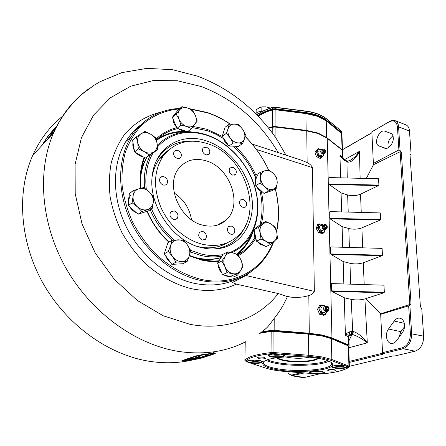 <?xml version="1.0" encoding="UTF-8"?>
<svg xmlns="http://www.w3.org/2000/svg" width="446" height="446" viewBox="0 0 446 446"><rect width="100%" height="100%" fill="white"/><g stroke="black" fill="none" stroke-linecap="round" stroke-linejoin="round"><path stroke-width="0.67" d="M390.718 133.298L390.741 133.309C392.257 133.939 393.11 135.4 393.294 137.68C393.812 143.138 388.36 149.828 384.781 148.239L378.994 145.959C373.057 144.019 379.172 128.755 384.937 131.208L390.768 133.315M394.186 321.036C395.903 318.762 397.854 317.814 400.034 318.204C402.66 318.99 404.154 321.265 404.533 325.034C404.65 327.882 403.942 330.408 402.415 332.61L396.578 340.655C394.922 342.818 393.06 343.727 390.991 343.387C386.348 342.69 384.842 333.753 388.494 329.009L394.186 321.036L404.288 323.294M63.081 115.809C50.197 125.973 40.073 139.18 32.714 155.431C16.469 191.836 19.63 241.693 43.162 283.455C66.755 325.179 108.551 354.849 149.22 361.266C164.998 363.702 179.967 363.133 194.121 359.571M286.025 155.152L275.806 137.781C255.419 108.83 229.328 88.286 197.522 76.154L172.479 69.688L146.968 68.366L121.897 72.614L100.01 81.724L94.229 85.18L83.279 93.253C70.881 103.74 60.996 116.913 53.632 132.763C36.996 170.734 40.753 223.457 65.846 267.923C90.995 312.356 135.093 344.167 177.469 351.258C203.036 355.211 225.86 351.994 245.936 341.597M251.734 271.123L247.424 274.507L234.507 281.549M314.346 291.377C313.293 293.513 311.447 294.89 308.816 295.497C304.239 297.175 298.201 297.716 290.703 297.125L285.574 295.977L278.271 293.557L236.241 284.124L232.394 282.463L245.98 275.505L314.346 291.377L312.44 167.635L256.428 149.46M273.671 241.832C269.144 253.93 261.88 263.664 251.873 271.023C237.445 281.264 220.229 284.386 200.237 280.389C172.819 274.368 145.29 251.589 131.113 222.058C116.969 192.505 117.437 159.116 130.946 137.067C142.737 119.021 159.066 109.465 179.933 108.395M189.266 108.629L207.373 112.526C215.373 115.258 223.022 119.132 230.331 124.144M230.136 124.15C223.011 119.316 215.563 115.57 207.78 112.916L190.364 109.103M179.348 108.891C164.808 110.251 151.473 116.049 140.802 126.062C134.235 133.454 129.089 142.151 125.354 152.158C122.55 162.773 121.49 174.057 122.165 186.015C123.876 198.135 127.316 210.083 132.473 221.857C138.55 233.28 145.959 243.678 154.695 253.06C168.521 266.145 184.51 275.171 200.745 279.28C233.487 286.772 262.566 270.07 273.052 242.351M193.23 126.474L207.089 129.323L222.203 136.37M235.31 146.383C244.046 154.617 250.908 164.245 255.892 175.267M261.334 191.579C263.798 202.718 263.842 213.394 261.462 223.602M255.463 238.638C251.26 245.768 245.635 251.382 238.599 255.48M221.333 257.125L218.585 261.495C213.06 261.897 207.384 261.417 201.559 260.057L189.305 255.842M189.427 255.452L201.124 259.438C207.184 260.854 213.076 261.3 218.802 260.787M238.103 254.699L243.232 251.187C247.993 247.385 251.895 242.758 254.939 237.311M259.968 224.767C262.744 213.918 262.716 202.529 259.89 190.593M255.669 177.737C250.602 165.778 243.332 155.42 233.86 146.662M223.217 138.422L216.26 134.419L207.836 130.829L192.343 127.573M268.726 128.309L272.238 127.227L275.132 127.032L306.748 130.912L318.26 133.555L327.213 138.282L331.952 337.906L348.627 345.026L349.101 345.578L348.588 346.029M308.816 295.497L309.29 333.257L322.068 335.018L331.952 337.906M346.241 161.301L346.787 161.101M348.85 337.076C348.928 335.604 349.675 334.628 351.091 334.138L351.922 331.395L353.617 331.556C358.383 333.391 362.949 337.154 367.303 342.84C362.113 338.715 357.056 335.894 352.128 334.377L348.945 340.722M353.617 331.556L352.128 334.377L349.385 334.009L349.586 331.863L351.922 331.395M351.532 334.193L352.725 331.395L351.197 299.361C355.992 300.247 360.563 300.097 364.912 298.915L367.303 342.84L348.766 347.785M327.213 138.282L342.422 150.257L342.863 151.222L343.069 157.728M262.75 331.01C265.816 329.009 268.564 326.255 270.984 322.753L274.206 318.411C279.597 311.698 283.957 304.501 287.285 296.819L290.703 297.125M261.54 331.93L270.934 330.408L274.151 330.358L309.29 333.257M247.424 274.507L245.98 275.505M252.168 144.069L301.529 160.225L307.143 162.612C309.63 163.715 311.397 165.388 312.44 167.635M306.748 130.912L307.143 162.612M141.12 171.821L143.383 164.184L146.662 157.237M220.631 257.766C213.3 259.851 205.5 260.057 197.232 258.385M177.887 128.554C169.653 130.355 162.455 134.162 156.29 139.972M144.638 157.672C141.087 166.888 139.899 177.056 141.07 188.179M147.225 211.253C152.37 223.145 159.662 233.403 169.09 242.033M168.828 242.189C159.417 233.514 152.131 223.229 146.963 211.337M140.719 188.273C139.459 177.029 140.59 166.726 144.103 157.366M156.005 139.052C161.959 133.404 168.889 129.619 176.8 127.684M276.47 231.106C279.341 217.525 278.94 203.443 275.26 188.859M268.436 169.731C262.599 157.232 254.817 146.143 245.083 136.47M245.099 136.387C254.833 146.098 262.633 157.204 268.486 169.72M275.344 188.809C279.124 203.627 279.553 217.943 276.632 231.753M285.574 295.977L287.285 296.819M287.057 296.306L287.057 296.69M57.239 125.488L47.109 139.832M54.574 128.292L47.622 136.66L41.495 145.914M211.805 353.349L215.396 351.61M349.146 335.76L352.089 334.6M348.85 337.159L348.359 336.652L349.385 334.009C346.938 333.97 345.689 334.45 345.633 335.448L345.377 334.026L349.586 331.863M345.377 334.026L344.273 297.75L351.197 299.361M383.995 292.754L331.852 291.383L331.59 290.859L384.329 292.247L383.995 292.754L364.912 298.915M331.852 291.383L344.273 297.75M350.222 160.304L355.144 156.802L359.431 151.367C355.975 158.464 352.084 162.082 347.763 162.216L343.994 160.042L343.777 158.982L342.991 158.436C341.145 157.042 340.192 155.966 340.131 155.214L342.639 157.159L343.097 157.99M343.994 160.042L339.963 156.156L340.131 155.214M346.196 161.58L345.906 160.476L343.827 159.016M340.621 177.798L339.963 156.156M347.763 162.216L346.865 160.895M346.642 160.9L346.274 161.056M347.25 177.932L346.943 161.97L346.124 160.699M350.065 160.37L352.256 159.161C349.486 160.75 347.702 161.329 346.91 160.9L346.425 160.75M329.092 177.564L378.565 178.746L329.092 177.564M378.565 178.746L378.888 185.057L378.576 185.569L329.26 184.555L329.014 184.036L378.888 185.057M328.864 177.742L329.014 184.036M378.576 185.569L360.513 194.183L361.249 212.296M329.26 184.555L341.084 192.901L347.646 194.947C352.128 196.078 356.421 195.822 360.513 194.183M341.658 211.867L341.084 192.901M329.917 211.61L380.304 212.926L329.917 211.61M329.683 211.811L329.839 218.339L380.633 219.471L380.315 219.984L330.096 218.858L329.839 218.339M380.304 212.926L380.633 219.471M380.315 219.984L361.884 227.856L362.693 247.681M330.096 218.858L342.104 226.596L348.783 228.508C353.343 229.567 357.709 229.344 361.884 227.856M342.734 247.207L342.104 226.596M330.776 246.922L382.105 248.383L330.776 246.922M382.105 248.383L382.445 255.179L382.122 255.686L330.954 254.443L330.698 253.925L382.445 255.179M330.536 247.151L330.698 253.925M382.122 255.686L363.306 262.755L364.187 284.414M330.954 254.443L343.169 261.523L349.959 263.291C354.603 264.266 359.052 264.088 363.306 262.755M343.849 283.885L343.169 261.523M331.662 283.572L383.973 285.189L331.662 283.572M383.973 285.189L384.329 292.247M331.423 283.829L331.59 290.859M398.875 337.488L400.909 331.69L404.516 326.712M349.357 366.294L392.647 355.975L395.061 355.936L415.064 351.18L403.061 348.75L382.618 353.762L382.534 352.663L402.376 347.763C407.622 345.728 410.292 341.006 410.392 333.597L408.653 305.85L409.852 304.98L411.658 333.569C411.558 341.513 408.692 346.57 403.061 348.75L402.376 347.763M410.392 333.597L423.661 336.161C423.594 344.039 420.729 349.045 415.064 351.18M423.661 336.161L421.76 308.638L420.411 306.697L410.008 154.807L411.061 153.82L409.484 131.007L398.585 126.87L400.084 150.542L398.891 149.923L397.453 126.965C396.6 121.424 393.851 119.701 389.213 121.803L371.847 131.81L390.523 120.944L392.826 120.325L394.944 120.621C397.096 121.535 398.311 123.62 398.585 126.87L397.453 126.965M388.282 147.71C387.312 142.882 388.873 138.929 392.959 135.863M394.944 120.621L405.776 124.774C407.956 125.7 409.188 127.773 409.484 131.007M304.356 372.94L291.584 375.749L288.194 373.14L287.943 372.488C289.175 374.456 290.725 375.242 292.593 374.852L301.273 372.711M292.593 374.852L293.178 375.677L304.233 377.517L302.622 377.578L291.584 375.749M304.233 377.517L318.923 374.027M349.201 361.411L382.573 353.204M365.726 298.642L380.689 313.778L409.802 304.507L400.14 151.74L373.475 164.73L366.372 178.316M382.618 353.762L382.713 354.297L349.235 362.47M408.653 305.85L380.678 314.33L382.534 352.663M380.678 314.33L380.689 313.778M400.14 151.74L401.355 152.393L411.017 303.615L409.852 304.98M411.017 303.615L409.802 304.507M400.084 150.542L401.355 152.393M371.847 131.81L373.374 163.409L398.891 149.923M373.374 163.409L373.475 164.73M371.897 132.836L342.45 149.761M342.45 149.644L371.892 132.713M304.083 356.845L290.619 356.666M293.842 356.605L300.849 356.7M285.613 356.889L288.205 357.469C295.798 358.606 302.773 358.517 309.117 357.201M206.492 143.361C188.68 138.215 174.308 142.363 163.375 155.81C153.881 170.16 153.017 187.27 160.789 207.134C168.772 225.414 185.296 240.02 202.228 244.185C215.713 247.184 227.12 244.826 236.464 237.116C265.192 214.442 244.988 153.97 206.492 143.361M167.562 150.999L165.466 152.432M163.297 185.068L165.315 185.096L166.888 184.047C168.343 180.892 167.322 178.433 163.838 176.666L161.775 176.644L160.181 177.737C158.782 180.898 159.824 183.339 163.297 185.068M177.263 158.464L179.242 158.525L180.758 157.516C182.091 154.511 181.082 152.131 177.731 150.38L175.718 150.319L174.185 151.367C172.897 154.383 173.923 156.747 177.263 158.464M206.002 154.974L209.213 154.193C210.59 151.266 209.637 148.908 206.336 147.113L203.081 147.927C201.743 150.86 202.718 153.212 206.002 154.974M232.667 175.133L235.583 174.498C237.121 171.559 236.224 169.157 232.884 167.283L229.919 167.947C228.419 170.89 229.339 173.288 232.667 175.133M242.998 207.396L245.729 206.833C247.491 203.805 246.638 201.313 243.17 199.345L240.383 199.936C238.671 202.98 239.541 205.461 242.998 207.396M231.039 234.345L233.788 233.771C235.733 230.599 234.891 228.006 231.268 225.988L228.452 226.601C226.562 229.785 227.427 232.366 231.039 234.345M202.406 240.026L205.416 239.318C207.362 236.034 206.481 233.397 202.768 231.418L199.691 232.165C197.807 235.466 198.71 238.086 202.406 240.026M173.734 219.521L177.123 218.612C178.84 215.329 177.882 212.759 174.235 210.897L170.773 211.85C169.118 215.145 170.104 217.698 173.734 219.521M203.03 225.224C212.157 227.365 219.817 225.676 226.005 220.162C243.488 205.294 230.164 167.122 205.762 160.722C194.869 157.706 185.999 160.125 179.158 167.975C164.697 184.103 179.576 220.268 203.03 225.224M191.512 219.761C189.578 208.36 183.797 199.429 174.169 192.967M224.795 244.174L226.953 242.858M260.798 332.476L271.458 330.676L273.911 330.637L273.961 352.541L308.966 355.284L322.207 356.951L331.835 359.482L331.11 360.407L321.678 357.943L308.721 356.321L281.342 354.18L284.425 355.451C285.507 356.978 276.86 357.926 271.519 356.895C268.369 356.265 267.422 355.534 268.676 354.693C269.919 354.091 272.071 353.756 275.137 353.695L271.463 353.606C257.058 355.278 248.472 357.787 245.701 361.137L244.899 360.268C247.692 356.845 256.405 354.28 271.034 352.569L271.168 331.339L259.633 333.324M281.342 354.18L275.137 353.695M268.576 354.754C268.358 355.406 269.423 355.953 271.77 356.399C277.791 357.129 281.866 356.811 283.985 355.451L284.007 355.044M273.955 330.67L308.515 333.497L321.427 335.247L330.904 337.979L331.35 338.67L331.835 359.482L348.939 366.099L348.231 366.997L347.573 366.74C348.516 368.145 339.64 369.059 334.667 368.089C332.064 367.582 331.267 366.974 332.287 366.272C335.197 365.185 339.306 364.962 344.619 365.608L331.11 360.407M347.573 366.74L344.619 365.608M332.253 366.294C332.119 366.824 333.011 367.264 334.918 367.621C340.9 368.307 344.975 367.983 347.133 366.657L347.122 366.3L347.133 366.657M246.198 361.606L265.264 367.972M246.989 361.868L247.335 360.92C250.1 359.922 254.047 359.76 259.165 360.435L262.51 361.723C261.546 363.289 257.537 363.724 250.479 363.027M247.268 360.953C247.095 361.572 248.171 362.091 250.496 362.514C256.255 363.2 260.118 362.921 262.086 361.689L262.114 361.338M265.515 368C270.889 369.728 278.064 370.938 287.029 371.624L318.667 373.993M311.932 373.492C309.485 373.001 308.727 372.438 309.669 371.797C312.462 370.788 316.431 370.604 321.583 371.245L324.359 372.293C324.398 373.241 322.112 373.781 317.507 373.904M309.658 371.802C309.557 372.304 310.461 372.728 312.367 373.073C318.087 373.715 321.951 373.43 323.958 372.226L323.98 371.953M334.232 369.673C330.904 369.294 328.652 369.461 327.47 370.174L328.958 370.927C332.276 371.306 334.522 371.133 335.704 370.42L334.232 369.673M263.865 357.279C260.509 356.872 258.256 357.04 257.102 357.77L258.92 358.712C262.265 359.114 264.511 358.952 265.665 358.216L263.865 357.279M276.905 369.684C263.865 367.264 259.84 364.337 264.818 360.903C271.904 356.532 301.83 355.133 319.381 358.545C326.762 359.944 331.083 361.634 332.342 363.613C336.881 370.057 299.294 373.82 276.905 369.684M263.815 361.528L263.631 361.795C262.521 364.605 267.104 366.93 277.373 368.77C296.807 372.31 329.237 369.968 331.534 364.521L331.261 362.481M318.165 358.333C315.985 361.628 296.518 362.994 284.855 360.792C280.456 359.994 277.724 358.991 276.659 357.776M277.367 357.675C278.622 358.74 281.197 359.627 285.094 360.323C296.105 362.397 314.391 361.266 317.452 358.216M330.954 338.001L347.852 345.193L348.298 345.867L331.35 338.67L321.811 335.927L308.704 334.154L271.168 331.339L271.458 330.676L308.515 333.497L308.721 356.321M349.363 366.372L348.722 346.364L348.298 345.867L348.939 366.099L349.369 366.551L348.471 367.443L348.231 366.997M278.956 353.739L278.956 354.531L279.921 353.884M275.082 353.695L275.082 354.642L278.956 354.531M272.573 353.823L275.082 354.642M325.095 228.815L325.357 228.073M324.142 225.537L323.395 225.269C323.707 228.564 324.889 229.467 326.94 227.962L326.968 227.895M322.107 226.189L322.352 228.057L323.495 229.188M323.785 229.333L323.662 229.863C321.254 231.619 319.877 230.571 319.52 226.707C320.066 225.57 320.947 225.314 322.163 225.949M327.191 227.493L327.247 227.309C327.358 225.877 326.784 224.923 325.535 224.444L324.22 225.224C324.482 227.995 325.468 228.748 327.191 227.493M326.6 227.036L326.327 227.404C325.285 227.555 324.783 226.981 324.816 225.676L325.084 225.314C326.126 225.158 326.628 225.732 326.6 227.036M325.067 229.456L324.326 231.664L322.642 232.517L318.873 230.025L318.338 225.804L318.857 224.907L320.551 224.065L322.882 224.89M324.002 232.795L322.703 233.397L318.723 232.918L316.197 228.452L317.658 224.5L318.951 223.886L317.485 227.845L320.022 232.316L324.002 232.795L325.279 229.411M318.723 232.918L320.022 232.316M316.197 228.452L317.485 227.845M318.717 224.695L319.013 224.739M322.469 224.606L322.921 224.394L318.951 223.886M323.133 224.695L322.921 224.394M195.287 115.235C193.636 111.712 191.1 109.315 187.694 108.038C184.259 106.995 181.533 107.642 179.521 109.967C177.703 112.492 177.525 115.581 178.985 119.227C180.663 122.817 183.239 125.237 186.701 126.486C190.169 127.478 192.878 126.792 194.835 124.423C196.586 121.875 196.736 118.814 195.287 115.235L192.46 110.179L187.694 108.038L181.985 106.644L178.144 109.922L172.307 117.32L177.062 128.286L187.593 131.67L191.524 128.559L197.204 121.044L195.287 115.235M181.985 106.644L176.142 114.076L178.985 119.227L180.937 125.125L186.701 126.486L191.524 128.559M180.937 125.125L177.062 128.286M176.142 114.076L172.307 117.32M213.506 249.007L216.717 248.639C230.855 245.947 240.623 237.869 246.025 224.41M197.851 246.56L197.879 246.566C209.168 249.141 219.153 247.781 227.839 242.49M201.631 247.636C207.73 249.102 213.617 249.398 219.281 248.517C241.922 244.921 255.363 222.075 251.823 197.177C248.416 172.256 229.06 148.156 206.169 140.83C181.477 132.306 155.726 146.924 152.398 174.687C147.492 204.441 172.647 241.542 201.631 247.636M230.197 252.397C251.538 243.711 261.69 218.127 256.082 192.382C250.507 166.609 230.119 142.854 206.414 135.132C186.907 129.262 170.612 133.159 157.522 146.823M153.028 153.034C146.963 163.331 144.721 175.445 146.31 189.388M151.501 208.812C156.697 221.155 164.312 231.574 174.341 240.071M190.615 250.357L201.358 254.053C208.884 255.826 216.07 256.004 222.928 254.588M232.188 252.782L240.656 247.474C256.846 234.261 261.913 209.224 254.499 185.748C247.039 162.255 227.783 141.739 205.924 134.592C186.813 128.788 170.623 132.323 157.349 145.19M150.553 154.673C145.402 164.351 143.422 175.512 144.604 188.162M150.163 209.726C155.236 221.679 162.573 231.87 172.178 240.299M190.336 251.901L200.75 255.424C208.143 257.158 215.223 257.375 221.985 256.082M147.085 156.959C143.729 162.868 141.594 169.541 140.685 176.967M192.371 256.69L196.307 257.766C204.948 259.756 213.116 259.695 220.803 257.593M192.304 141.159C176.488 140.54 164.518 147.08 156.395 160.783M168.265 150.335C159.835 156.122 154.489 164.725 152.225 176.137M42.392 144.939L47.555 137L57.283 125.404M48.976 137.808L54.462 130.968M257.342 360.19L257.336 360.742L258.011 360.262M253.646 360.011L253.635 360.842L257.336 360.742M251.076 360.117L253.635 360.842M342.004 365.307L342.015 365.882L342.985 365.391M338.219 365.252L338.235 365.976L342.015 365.882M336.078 365.397L338.235 365.976M319.124 370.949L319.13 371.418L319.882 371.016M315.506 370.866L315.512 371.501L319.13 371.418M313.46 370.977L315.512 371.501M342.037 149.956L342.489 150.313M276.185 109.582L281.649 110.273M185.246 130.918L181.7 130.505L178.216 128.66M176.577 127.177C174.375 124.741 173.204 122.048 173.081 119.104M173.828 115.397L175.613 113.128M235.644 146.266L230.27 146.065M228.252 145L224.901 141.694L222.922 137.424M222.599 135.116L224.204 130.031M268.637 191.819L266.089 192.7M262.744 192.237C260.063 191.172 257.961 189.193 256.433 186.283M255.753 184.672L255.101 180.764L255.859 177.296M255.814 180.323L256.372 177.335L257.872 175.027M263.854 245.395C261.507 245.11 259.394 243.917 257.509 241.81M256.249 240.099C254.577 237.283 253.98 234.434 254.46 231.546M255.859 228.235L258.134 226.312M257.632 226.735L256.935 227.092M229.924 276.431L227.098 276.291L224.293 275.143M221.852 273.169C219.666 270.783 218.468 268.001 218.256 264.818M233.91 274.769C232.143 276.046 230.119 276.442 227.834 275.951M170.562 262.599L167.378 259.477L165.399 255.391M164.914 251.845L166.882 245.908M179.002 263.954L174.353 264.238M128.509 203.582L128.219 200.003L129.072 196.742M128.844 199.546L130.455 194.969M144.426 212.162L140.808 213.333M136.292 212.636C133.527 211.504 131.353 209.57 129.78 206.833M149.834 155.141L148.1 156.29M143.328 156.92C140.529 156.457 138.082 155.046 135.974 152.688M134.352 150.358C132.969 147.777 132.529 145.234 133.019 142.726M244.553 138.544C245.339 135.484 244.676 132.362 242.563 129.184C240.294 126.112 237.59 124.428 234.445 124.127C231.34 124.072 229.261 125.504 228.207 128.437C227.376 131.514 228.029 134.67 230.175 137.909C232.494 141.025 235.237 142.709 238.404 142.96C241.503 142.954 243.555 141.482 244.553 138.544L245.434 134.307L242.563 129.184L238.727 124.741L234.445 124.127L229.172 124.211L225.085 127.249L222.197 136.387L228.965 146.02L238.515 146.372L242.696 143.484L244.553 138.544M229.172 124.211L228.207 128.437L226.289 133.393L230.175 137.909L233.107 143.105L228.965 146.02M226.289 133.393L222.197 136.387M233.107 143.105L238.404 142.96L242.696 143.484M260.074 183.027L264.74 186.668L268.392 190.888L273.069 189.16C275.723 188.106 277.105 185.865 277.222 182.447C277.128 178.974 275.773 175.925 273.158 173.293C270.438 170.829 267.684 169.976 264.907 170.729C262.22 171.721 260.798 173.94 260.642 177.385C260.709 180.909 262.075 184.003 264.74 186.668C267.522 189.149 270.298 189.979 273.069 189.16L276.693 188.034L272.283 190.565L264.004 193.419L255.736 185.631L255.892 175.049L260.208 172.385L260.642 177.385L260.074 183.027L255.736 185.631M276.693 188.034L277.222 182.447L276.732 177.486L273.158 173.293L268.564 169.697L260.208 172.385M268.392 190.888L264.004 193.419M258.507 227.415L260.247 232.935L260.955 239L266.262 241.464C269.417 243.115 272.177 242.986 274.53 241.085C276.721 238.972 277.462 236.045 276.76 232.31C275.845 228.586 273.866 225.782 270.828 223.886C267.723 222.214 264.974 222.298 262.582 224.137C260.341 226.211 259.561 229.144 260.247 232.935C261.155 236.726 263.162 239.569 266.262 241.464L270.51 244.425L265.989 246.599L256.489 241.236L254.081 229.735L261.15 223.769L265.593 221.428L258.507 227.415L254.081 229.735M270.51 244.425L277.473 238.287L276.76 232.31L275.004 226.875L270.828 223.886L265.593 221.428M260.955 239L256.489 241.236M227.521 251.996L225.219 256.227L221.879 261.01L224.907 266.596C226.668 270.376 229.283 272.735 232.762 273.677C236.235 274.335 238.917 273.22 240.801 270.332C242.479 267.271 242.557 263.848 241.024 260.057C239.301 256.355 236.726 254.014 233.297 253.038C229.857 252.319 227.165 253.384 225.219 256.227C223.474 259.277 223.368 262.733 224.907 266.596L226.919 272.679L222.526 274.742L233.096 277.156L237.54 275.137L240.801 270.332L243.009 266.045L241.024 260.057L238.025 254.577L233.297 253.038L227.521 251.996L223.173 254.198L217.536 263.162L222.526 274.742M221.879 261.01L217.536 263.162M226.919 272.679L232.762 273.677L237.54 275.137M171.994 240.322L170.628 245.607C169.552 249.336 170.21 252.988 172.613 256.567C175.217 259.979 178.367 261.651 182.052 261.579C185.67 261.211 188.112 259.238 189.366 255.653C190.381 251.957 189.706 248.355 187.348 244.848C184.811 241.487 181.712 239.809 178.054 239.814C174.436 240.099 171.961 242.027 170.628 245.607L168.315 251.488L164.262 253.802L171.844 264.389L182.96 263.714L187.13 261.507L189.366 255.653L190.62 250.368L187.348 244.848L183.122 239.859L171.994 240.322L167.941 242.713L164.262 253.802M168.315 251.488L172.613 256.567L175.958 262.164L171.844 264.389M175.958 262.164L187.13 261.507M138.857 188.809C135.433 189.979 133.493 192.521 133.036 196.43C132.852 200.421 134.33 203.906 137.457 206.877C140.741 209.631 144.142 210.518 147.654 209.536C151.043 208.282 152.933 205.723 153.329 201.848C153.463 197.918 152.008 194.489 148.947 191.563C145.742 188.825 142.38 187.905 138.857 188.809L133.081 190.737L129.334 193.57L128.348 205.556L138.065 214.219L148.574 210.819L152.46 208.154L153.329 201.848L153.29 196.212L148.947 191.563L143.701 187.549L138.857 188.809M133.081 190.737L133.036 196.43L132.111 202.807L137.457 206.877L141.9 211.555L152.46 208.154M132.111 202.807L128.348 205.556M141.9 211.555L138.065 214.219M150.676 134.207C147.158 132.261 143.941 132.122 141.02 133.778C138.26 135.684 137.156 138.578 137.708 142.464C138.522 146.366 140.685 149.404 144.181 151.573C147.765 153.496 150.993 153.591 153.87 151.863C156.568 149.906 157.628 147.013 157.048 143.188C156.223 139.358 154.104 136.364 150.676 134.207L144.911 131.431L136.236 136.894L132.562 140.1L134.62 151.908L145.368 158.09L153.87 152.482L157.678 149.416L157.048 143.188L155.542 137.697L150.676 134.207M136.236 136.894L137.708 142.464L138.327 148.791L144.181 151.573L149.142 155.046L157.678 149.416M149.142 155.046L145.368 158.09M138.327 148.791L134.62 151.908M205.099 355.172L206.738 354.793L205.099 355.172M191.011 359.788L192.594 359.42L191.011 359.788M215.29 353.466L215.223 353.12L213.255 353.148L201.497 354.765L195.526 356.025L181.918 360.691M213.339 353.583L201.581 355.206L195.61 356.465L181.979 361.037L195.571 359.365L201.291 358.166L214.665 353.829L215.306 353.555L213.339 353.583L213.255 353.148M202.724 357.252L203.198 357.095M203.365 357.04L203.766 356.912M210.579 354.698L210.991 354.564M211.164 354.509L211.476 354.408M199.178 358.272L199.953 358.088M187.448 359.866L185.631 360.178L187.437 359.799M196.636 357.87L197.611 357.737M197.271 357.675L197.857 357.592M197.037 357.764L197.807 357.625L197.043 357.731M197.533 357.854L196.039 358.066L197.528 357.831M201.007 355.891L189.578 359.643L201.007 355.891M196.586 358.662L208.104 354.91L196.58 358.64M206.615 355.908L207.005 355.813M207.535 355.785L207.095 355.875M207.881 355.618L208.304 355.529M207.568 355.863L205.968 356.12L207.568 355.863M210.161 354.76L210.986 354.654M210.724 354.799L208.695 355.233L210.718 354.771M204.513 356.856L201.999 357.352L204.513 356.856M200.304 357.948L198.933 358.35L200.304 357.948M198.113 357.497L197.807 357.564L198.113 357.497M196.641 358.149L195.365 358.355L196.641 358.149M194.74 358.528L194.434 358.59L194.74 358.528M194.947 358.673L193.982 358.807L194.947 358.673M192.377 358.238L192.07 358.305L192.377 358.238M192.025 358.355L190.548 358.578L192.025 358.355M190.448 358.874L188.814 359.125L190.448 358.874M188.97 359.365L187.504 359.638L188.97 359.365M187.203 359.699L186.896 359.76L187.203 359.699M188.106 359.649L186.891 359.838L188.106 359.649M188.513 359.515L187.298 359.705L188.513 359.515M189.394 359.192L188.418 359.331L189.394 359.192M191.317 358.562L190.342 358.695L191.317 358.562M191.468 358.367L191.161 358.433L191.468 358.367M194.372 358.896L192.817 359.119L194.372 358.896M195.621 358.478L194.423 358.668L195.621 358.478M196.034 358.344L194.835 358.534L196.034 358.344M196.998 358.032L195.398 358.277L196.998 358.032M199.011 357.374L198.704 357.436L199.011 357.374M201.832 357.497L200.577 357.815L201.787 357.475M205.835 356.237L204.792 356.499L205.835 356.237M208.31 355.562L209.508 355.233L208.31 355.562M211.705 354.525L210.094 354.776L211.705 354.525M202.64 357.146L203.259 356.978M203.521 356.939L203.081 357.084L203.566 357.012M203.398 357.068L202.467 357.201M206.102 356.103L206.888 355.992M205.835 356.276L206.325 356.137M191.156 358.456L190.838 358.562M191.217 358.517L190.581 358.634M190.431 358.79L190.107 358.857M189.851 358.852L190.135 358.829M190.894 358.634L190.28 358.751M190.252 358.735L191.039 358.584M190.091 358.863L189.288 358.974M189.288 359.153L188.664 359.264M207.033 355.841L206.359 356.031L207.033 355.841M208.778 355.206L209.598 355.111M208.605 355.49L207.613 355.624L208.605 355.49M185.926 360.112L187.365 359.838L185.926 360.112M204.262 356.889L203.097 357.168L204.262 356.889M201.748 357.575L202.501 357.374M196.218 358.188L195.694 358.272M210.746 354.564L211.209 354.447M211.443 354.503L210.568 354.626M326.65 310.895L327.046 310.215M325.97 307.199L325.257 306.909M323.785 307.863L323.657 308.548L324.694 310.862M325.379 311.297L325.195 311.748C323.807 314.625 319.604 310.583 321.198 307.902C321.884 306.848 322.809 306.664 323.974 307.355M328.931 309.753L329.076 308.169L328.306 306.803L327.715 306.413L326.065 306.987C325.959 309.909 326.912 310.829 328.931 309.753M328.362 309.201L328.022 309.546C326.885 309.563 326.422 308.894 326.639 307.539L326.974 307.205C328.117 307.177 328.574 307.846 328.362 309.201M326.762 311.498L326.333 312.847L327.024 311.447M320.997 304.891L320.055 306.803L321.393 305.516L323.211 305.387L320.997 304.891L319.648 305.359L317.524 309.262L318.873 308.805L320.038 311.258L320.055 306.803L318.873 308.805M323.188 314.285L320.038 311.258L320.964 313.8L325.162 314.854L326.333 312.847L325.006 314.146L323.188 314.285M324.671 306.134L325.179 305.962L323.211 305.387L324.944 306.374M325.162 314.854L323.802 315.3L319.604 314.252L317.524 309.262M319.604 314.252L320.964 313.8M320.574 150.915L320.624 152.036L322.319 153.825M322.241 153.864L321.806 155.225C320.217 157.17 316.66 152.8 318.422 151.066L320.512 150.932M325.268 152.315L325.552 151.718C325.563 150.235 324.911 149.332 323.595 149.009L322.843 149.326C322.458 151.64 323.266 152.638 325.268 152.315M324.783 151.718L324.733 151.763C323.54 151.863 323.071 151.25 323.328 149.923L323.372 149.878C324.571 149.772 325.039 150.386 324.783 151.718M316.158 151.239L317.006 153.463L317.457 149.878L314.915 151.98L317.29 149.393L318.528 148.652L317.457 149.878L320.557 149.572L318.528 148.652M319.671 156.736L317.006 153.463L317.63 155.816L321.477 157.778L322.77 156.407L319.671 156.736M323.434 153.92L322.77 156.407L323.829 155.175L323.523 153.909M321.059 149.839L320.557 149.572L321.042 149.867M321.477 157.778L320.234 158.503L316.387 156.546L314.915 151.98M316.387 156.546L317.63 155.816M320.261 150.999L320.518 151.339M323.289 155.487L323.829 155.175M321.454 157.092L321.07 157.522M326.132 118.502L341.419 131.185L326.204 118.681C321.538 114.956 314.787 112.492 305.95 111.294L275.282 107.408L272.411 107.62L275.238 107.213L275.176 109.259L272.595 109.448C266.753 111.199 261.886 113.412 257.983 116.083M341.881 133.064L341.419 131.185L341.145 132.886L325.915 120.42C321.293 116.746 314.608 114.321 305.861 113.133L275.176 109.259M256.115 113.128L256.166 109.883L259.009 107.865L261.858 106.878L265.855 106.867L269.841 107.899L269.841 108.272M269.841 107.899L270.109 108.183M261.858 106.878L261.808 110.853M255.625 113.685L257.587 112.097L263.809 110.708M256.417 114.477L259.683 112.916M90.348 87.795C74.51 98.499 62.267 113.49 53.632 132.763L32.714 155.431M278.271 152.616C259.327 120.938 233.604 98.901 201.101 86.496L177.296 80.748L153.48 80.525L130.767 86.173L110.368 97.797L93.526 115.185L81.428 137.73L75.095 164.401L75.212 193.737L82.036 223.937L95.271 253.044L114.104 279.107L137.251 300.431L163.119 315.746L189.996 324.314C226.194 331.267 259.165 318.16 278.271 293.557M160.867 112.175C146.762 115.497 134.218 123.057 124.551 134.463C118.681 142.72 114.26 152.119 111.277 162.662C109.22 173.711 108.863 185.274 110.201 197.355C112.537 209.508 116.506 221.383 122.115 232.974C128.582 244.174 136.281 254.32 145.223 263.419C159.3 276.091 175.373 284.777 191.657 288.752C208.104 292.063 222.967 290.519 236.241 284.124M139.866 125.66C134.352 130.009 129.652 135.333 125.766 141.633C112.308 163.52 111.768 196.563 125.727 225.76C139.715 254.934 166.96 277.395 194.161 283.294C210.657 286.661 225.453 284.955 238.543 278.17M253.986 229.116C250.936 239.329 245.495 247.602 237.673 253.936L243.232 251.187M236.709 254.064C243.326 248.907 248.288 242.284 251.605 234.2M345.633 335.448L348.359 336.652L348.627 345.026M342.422 150.257L342.639 157.159L343.236 158.614M270.984 322.753L270.934 330.408M274.206 318.411L274.151 330.358M275.132 127.032L275.087 136.749M272.238 127.227L272.205 132.796M185.636 131.971C174.754 131.592 165.014 134.413 156.418 140.429M156.379 139.888C165.371 133.627 175.557 130.817 186.952 131.464M187.783 131.52L191.273 131.893M344.658 159.607L359.431 151.367L360.139 178.188M348.22 212.012L347.646 194.947M349.419 247.368L348.783 228.508M350.662 284.063L349.959 263.291M400.909 331.69L388.494 329.009M385.874 148.423L378.994 145.959M391.265 133.56L384.937 131.208M389.748 121.345L389.213 121.803M131.771 133.337L133.627 133.025M264.879 364.873L264.863 366.194M328.986 361.199C321.02 365.491 294.048 366.657 277.39 363.624C272.328 362.737 268.542 361.639 266.039 360.323M267.433 359.799C269.886 360.948 273.365 361.918 277.864 362.704C293.68 365.592 319.124 364.611 327.559 360.63M244.882 360.485L245.239 341.954L244.899 360.268L245.701 361.137M271.463 353.606L271.034 352.569L273.961 352.541L273.733 353.583M318.762 373.999L320.992 373.977M320.841 373.993C334.489 372.75 343.699 370.565 348.471 367.443M270.198 354.18C272.746 355.239 276.213 355.501 280.612 354.966L282.379 354.414M325.034 224.344L323.4 225.252M248.924 360.413C251.494 361.394 254.844 361.639 258.97 361.148L260.475 360.708M333.942 365.72C336.329 366.545 339.506 366.735 343.481 366.277L345.477 365.731M311.375 371.256C313.767 372.031 316.838 372.204 320.585 371.786L322.235 371.373M326.595 137.797L326.249 120.966L317.697 116.345L306.001 113.613L275.143 109.71L275.059 126.53L306.201 130.36L318.009 133.031L326.634 137.53L342.082 149.683L341.569 133.477L326.054 120.571L317.491 115.938L305.878 113.223M268.447 127.957L272.461 126.703L272.528 127.155M275.02 127.015L275.059 126.53L272.461 126.703L272.567 109.9C266.864 111.589 262.07 113.719 258.178 116.289M306.162 130.84L305.889 113.228L279.742 109.917M275.143 109.71L272.567 109.9L272.712 109.504L275.048 109.326L275.143 109.71M342.472 150.296L341.959 134.374L341.374 133.092L326.098 120.604M272.762 109.487L272.712 109.504C266.881 111.238 261.986 113.446 258.022 116.127M201.581 355.206L201.497 354.765M182.52 360.797L182.442 360.368M195.61 356.465L195.526 356.025M328.702 310.076L328.574 310.316C326.779 313.321 322.168 310.009 324.075 307.222L325.446 306.146L327.197 306.218L325.229 306.909C325.095 310.394 326.238 311.492 328.652 310.21L328.724 310.054M323.183 148.975L322.096 149.338C321.633 152.103 322.597 153.29 324.989 152.906L325.312 152.259M272.595 109.448L272.411 107.62C266.206 109.493 261.094 111.879 257.086 114.773L256.863 114.934M275.271 107.274L305.9 111.099C314.692 112.292 321.427 114.75 326.11 118.485L325.915 120.42M256.79 114.862C260.865 111.834 266.095 109.354 272.484 107.425L275.238 107.213L305.9 111.099L305.861 113.133M257.61 115.698C261.551 112.977 266.479 110.731 272.406 108.952L275.277 108.74L305.967 112.615C314.809 113.814 321.566 116.272 326.232 119.991L341.458 132.468L341.842 133.672M140.116 125.415C134.469 129.78 129.686 135.188 125.766 141.633L130.946 137.067M348.828 337.232L349.09 345.36M343.777 158.982L342.991 158.436M343.13 158.319L343.281 158.648M320.144 231.574L320.156 232.321M321.689 313.516L321.7 313.951M287.943 372.488L288.194 373.14M163.375 155.81L159.406 158.91M165.522 185.029L166.888 184.047M179.554 158.419L180.758 157.516M208.154 154.952L209.213 154.193M234.596 175.127L235.583 174.498M244.737 207.401L245.729 206.833M232.695 234.356L233.788 233.771M204.145 240.026L205.416 239.318M175.707 219.504L177.123 218.612M217.174 225.18L226.005 220.162M135.891 130.07L134.692 130.187M283.985 355.033L283.985 355.451M331.49 362.81L331.534 364.521M331.49 362.804L332.342 363.613M323.952 371.942L323.958 372.226M324.064 372.009L324.359 372.293M262.086 361.321L262.086 361.689M262.153 361.36L262.51 361.723M312.289 373.536L286.979 371.641C277.975 370.949 270.744 369.728 265.298 367.983L249.754 362.838M247.279 362.024L245.98 361.589M320.908 374.004L317.095 373.893M320.93 374.004C334.266 372.85 343.543 370.654 348.761 367.409M347.127 366.305L347.546 366.696M284.03 355.061L284.425 355.451M282.463 354.436L280.712 354.966M270.109 354.202C272.813 355.261 276.336 355.518 280.679 354.977M322.023 226.724L322.123 226.122M322.352 228.057L322.263 225.732L324.967 224.327L325.535 224.444M326.951 227.912L326.901 228.029C326.193 229.863 324.733 229.958 322.508 228.313M325.162 227.945L323.066 228.926M324.119 225.771L322.023 226.752M216.717 248.639L219.281 248.517M260.542 360.73L259.07 361.148M248.846 360.429C251.544 361.416 254.939 361.656 259.037 361.154M345.555 365.742L343.559 366.283M333.87 365.737C336.373 366.562 339.596 366.746 343.532 366.283M322.296 371.384L320.663 371.791M311.308 371.273C314.017 372.064 317.128 372.237 320.635 371.791M341.419 133.125L341.954 134.034M278.304 109.738L275.054 109.326M174.336 114.511L174.91 114.02M181.979 361.037L181.901 360.608M323.657 308.548L323.874 307.612M327.581 306.363L327.197 306.218M326.728 309.981L324.526 310.717M325.87 307.578L324.967 307.885M320.624 152.036L321.31 149.583L323.595 149.009M321.744 150.843L320.529 151.562M321.722 153.558L324.649 153.324"/></g></svg>
